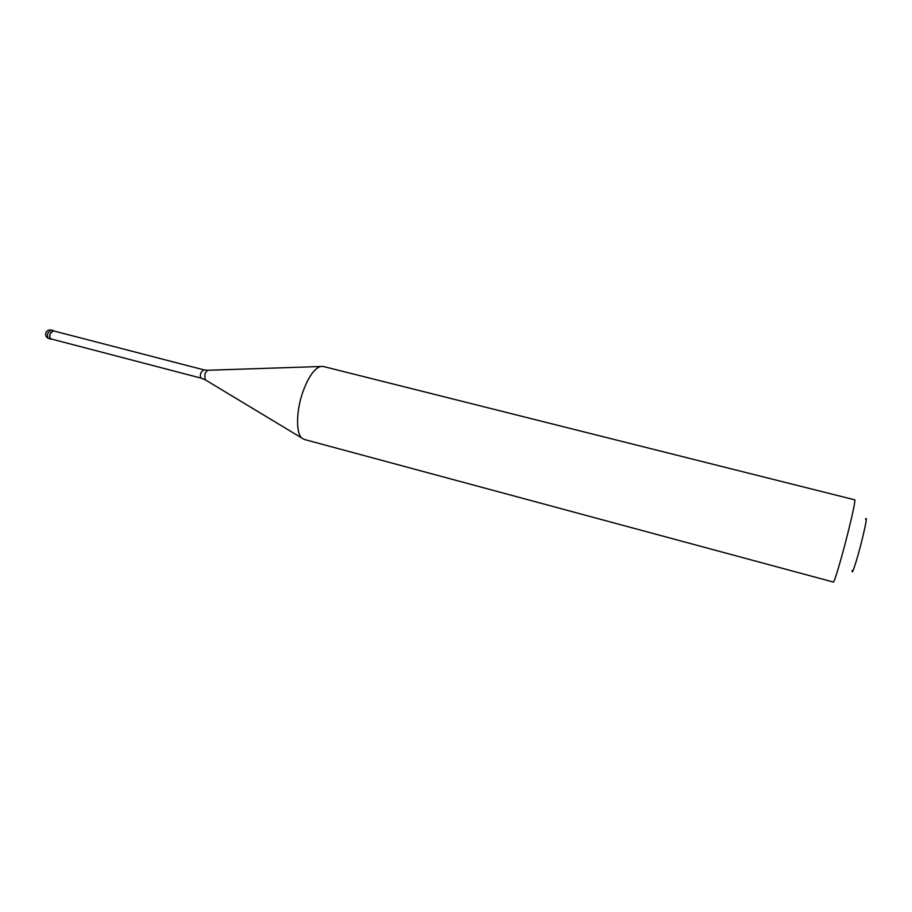 <?xml version="1.0" encoding="UTF-8"?>
<svg xmlns="http://www.w3.org/2000/svg" width="912" height="912" viewBox="0 0 912 912"><rect width="100%" height="100%" fill="white"/><g stroke="black" fill="none" stroke-linecap="round" stroke-linejoin="round"><path stroke-width="1.37" d="M54.127 331.056L53.443 330.657L50.24 333.416C49.316 336.425 49.647 338.352 51.22 339.207L52.018 339.184M203.65 369.805L53.386 330.862L50.342 333.496C49.465 336.346 49.784 338.181 51.277 338.99L201.449 378.229C200.23 377.488 200.07 375.619 200.948 372.643L203.65 369.805L207.491 370.283L204.926 373.544L205.04 379.688L301.781 438.011C295.773 432.835 296.195 410.605 302.944 391.681C308.313 377.146 314.127 368.756 320.386 366.51L323.167 366.442L854.795 499.856C855.296 501.315 853.051 512.168 848.035 532.426C841.787 557.471 834.161 583.235 833.397 582.073L304.175 439.424L301.781 438.011M865.545 519.202C867.289 516.112 866.149 522.884 862.148 539.494C857.36 558.953 851.455 577.228 852.218 570.422M48.963 338.614C46.124 337.486 45.121 335.479 45.953 332.584C47.071 330.475 48.815 329.642 51.197 330.076L47.983 332.834C47.059 335.833 47.39 337.759 48.963 338.614L51.22 339.207M207.913 370.261L320.386 366.51M205.405 379.916L201.449 378.229M51.197 330.076L53.443 330.657"/></g></svg>
